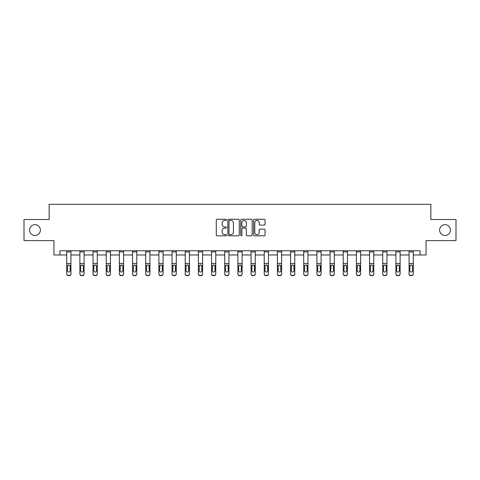 <?xml version="1.0" encoding="UTF-8"?>
<svg xmlns="http://www.w3.org/2000/svg" width="480" height="480" viewBox="0 0 480 480"><rect width="100%" height="100%" fill="white"/><g stroke="black" fill="none" stroke-linecap="round" stroke-linejoin="round"><path stroke-width="0.72" d="M226.494 219.834A0.582 0.582 0 0 0 225.918 219.258L217.11 219.258A0.828 0.828 0 0 0 216.282 220.086L216.282 234.996A0.828 0.828 0 0 0 217.11 235.824L225.918 235.824A0.582 0.582 0 0 0 226.494 235.248A0.582 0.582 0 0 0 225.918 234.666L224.778 234.666A2.652 2.652 0 0 1 222.126 232.014L222.126 230.772A2.652 2.652 0 0 1 224.778 228.12L225.918 228.12A0.582 0.582 0 0 0 226.494 227.544A0.582 0.582 0 0 0 225.918 226.962L224.778 226.962A2.652 2.652 0 0 1 222.126 224.31L222.126 223.068A2.652 2.652 0 0 1 224.778 220.416L225.918 220.416A0.582 0.582 0 0 0 226.494 219.834M439.626 230.076A5.4 5.4 0 0 0 445.026 235.476A5.4 5.4 0 0 0 450.432 230.076A5.4 5.4 0 0 0 445.026 224.67A5.4 5.4 0 0 0 439.626 230.076M29.568 230.076A5.4 5.4 0 0 0 34.974 235.476A5.4 5.4 0 0 0 40.374 230.076A5.4 5.4 0 0 0 34.974 224.67A5.4 5.4 0 0 0 29.568 230.076M264.216 225.096A0.828 0.828 0 0 0 265.044 224.268L265.044 220.086A0.828 0.828 0 0 0 264.216 219.258L254.436 219.258A0.828 0.828 0 0 0 253.608 220.086L253.608 234.996A0.828 0.828 0 0 0 254.436 235.824L264.216 235.824A0.828 0.828 0 0 0 265.044 234.996L265.044 229.944A0.828 0.828 0 0 0 264.216 229.116L260.028 229.116A0.828 0.828 0 0 0 259.2 229.944L259.2 232.452A2.214 2.214 0 0 1 256.986 234.666A2.214 2.214 0 0 1 254.766 232.452L254.766 222.63A2.214 2.214 0 0 1 256.986 220.416A2.214 2.214 0 0 1 259.2 222.63L259.2 224.268A0.828 0.828 0 0 0 260.028 225.096L264.216 225.096M59.874 254.976L59.874 250.752L420.126 250.752L420.126 254.976L426.036 254.976L426.036 240.624L456 240.624L456 219.522L430.848 219.522L430.848 204.33L49.152 204.33L49.152 219.522L24 219.522L24 240.624L53.964 240.624L53.964 254.976L66.708 254.976M239.274 220.086A0.828 0.828 0 0 0 238.446 219.258L228.672 219.258A0.828 0.828 0 0 0 227.844 220.086L227.844 234.996A0.828 0.828 0 0 0 228.672 235.824L238.446 235.824A0.828 0.828 0 0 0 239.274 234.996L239.274 220.086M241.554 219.258L251.328 219.258A0.828 0.828 0 0 1 252.156 220.086L252.156 234.996A0.828 0.828 0 0 1 251.328 235.824L247.146 235.824A0.828 0.828 0 0 1 246.318 234.996L246.318 228.948A0.828 0.828 0 0 0 245.49 228.12L242.712 228.12A0.828 0.828 0 0 0 241.884 228.948L241.884 235.248A0.582 0.582 0 0 1 241.302 235.824A0.582 0.582 0 0 1 240.726 235.248L240.726 220.086A0.828 0.828 0 0 1 241.554 219.258M70.932 254.976L79.878 254.976M84.096 254.976L93.048 254.976M97.266 254.976L106.212 254.976M110.436 254.976L119.382 254.976M123.6 254.976L132.546 254.976M136.77 254.976L145.716 254.976M149.934 254.976L158.886 254.976M163.104 254.976L172.05 254.976M176.274 254.976L185.22 254.976M189.438 254.976L198.384 254.976M202.608 254.976L211.554 254.976M215.772 254.976L224.724 254.976M228.942 254.976L237.888 254.976M242.112 254.976L251.058 254.976M255.276 254.976L264.228 254.976M268.446 254.976L277.392 254.976M281.616 254.976L290.562 254.976M294.78 254.976L303.726 254.976M307.95 254.976L316.896 254.976M321.114 254.976L330.066 254.976M334.284 254.976L343.23 254.976M347.454 254.976L356.4 254.976M360.618 254.976L369.564 254.976M373.788 254.976L382.734 254.976M386.952 254.976L395.904 254.976M400.122 254.976L409.068 254.976M413.292 254.976L420.126 254.976M229.584 220.416A0.582 0.582 0 0 0 229.002 220.998L229.002 234.084A0.582 0.582 0 0 0 229.584 234.666L230.784 234.666A2.652 2.652 0 0 0 233.436 232.014L233.436 223.068A2.652 2.652 0 0 0 230.784 220.416L229.584 220.416M246.318 222.672A2.214 2.214 0 0 0 244.104 220.458A2.214 2.214 0 0 0 241.884 222.672L241.884 226.134A0.828 0.828 0 0 0 242.712 226.962L245.49 226.962A0.828 0.828 0 0 0 246.318 226.134L246.318 222.672M66.708 265.914L66.708 273.732A1.686 1.674 -0 0 0 68.4 275.406L69.24 275.406A1.686 1.674 -0 0 0 70.932 273.732L70.932 273.996A1.686 1.674 180 0 1 69.24 275.67L69.24 275.406M70.17 270.714L70.17 266.274L70.17 270.714A1.35 1.338 180 0 1 68.82 272.058A1.35 1.338 180 0 0 70.17 270.714M67.47 270.984L67.47 270.714A1.35 1.338 180 0 0 68.82 272.058M68.118 265.11L67.47 266.166M69.528 265.11L68.82 264.912L70.02 265.65L70.17 266.274M70.932 250.752L70.932 273.732M66.708 250.752L66.708 273.732M68.4 275.406L69.24 275.67M68.4 275.67A1.686 1.674 180 0 1 66.708 273.996M66.708 265.65L67.62 265.65L67.47 270.714M67.62 265.65L68.82 264.912M79.878 265.914L79.878 273.732A1.686 1.674 -0 0 0 81.564 275.406L82.41 275.406A1.686 1.674 -0 0 0 84.096 273.732L84.096 273.996A1.686 1.674 180 0 1 82.41 275.67L82.41 275.406M83.34 270.714L83.34 266.274L83.34 270.714A1.35 1.338 180 0 1 81.99 272.058A1.35 1.338 180 0 0 83.34 270.714M80.64 270.984L80.64 270.714A1.35 1.338 180 0 0 81.99 272.058M81.282 265.11L80.64 266.166M82.692 265.11L81.99 264.912L83.19 265.65L83.34 266.274M93.048 265.914L93.048 273.732A1.686 1.674 -0 0 0 94.734 275.406L95.58 275.406A1.686 1.674 -0 0 0 97.266 273.732L97.266 273.996A1.686 1.674 180 0 1 95.58 275.67L95.58 275.406M96.504 270.714L96.504 266.274L96.504 270.714A1.35 1.338 180 0 1 95.154 272.058A1.35 1.338 180 0 0 96.504 270.714M93.804 270.984L93.804 270.714A1.35 1.338 180 0 0 95.154 272.058M94.452 265.11L93.804 266.166M95.862 265.11L95.154 264.912L96.354 265.65L96.504 266.274M84.096 250.752L84.096 273.732M79.878 250.752L79.878 273.732M81.564 275.406L82.41 275.67M81.564 275.67A1.686 1.674 180 0 1 79.878 273.996M79.878 265.65L80.79 265.65L80.64 270.714M80.79 265.65L81.99 264.912M97.266 250.752L97.266 273.732M93.048 250.752L93.048 273.732M94.734 275.406L95.58 275.67M94.734 275.67A1.686 1.674 180 0 1 93.048 273.996M93.048 265.65L93.954 265.65L93.804 270.714M93.954 265.65L95.154 264.912M106.212 265.914L106.212 273.732A1.686 1.674 -0 0 0 107.904 275.406L108.744 275.406A1.686 1.674 -0 0 0 110.436 273.732L110.436 273.996A1.686 1.674 180 0 1 108.744 275.67L108.744 275.406M109.674 270.714L109.674 266.274L109.674 270.714A1.35 1.338 180 0 1 108.324 272.058A1.35 1.338 180 0 0 109.674 270.714M106.974 270.984L106.974 270.714A1.35 1.338 180 0 0 108.324 272.058M107.616 265.11L106.974 266.166M109.026 265.11L108.324 264.912L109.524 265.65L109.674 266.274M119.382 265.914L119.382 273.732A1.686 1.674 -0 0 0 121.068 275.406L121.914 275.406A1.686 1.674 -0 0 0 123.6 273.732L123.6 273.996A1.686 1.674 180 0 1 121.914 275.67L121.914 275.406M122.844 270.714L122.844 266.274L122.844 270.714A1.35 1.338 180 0 1 121.494 272.058A1.35 1.338 180 0 0 122.844 270.714M120.138 270.984L120.138 270.714A1.35 1.338 180 0 0 121.494 272.058M120.786 265.11L120.138 266.166M122.196 265.11L121.494 264.912L122.694 265.65L122.844 266.274M132.546 265.914L132.546 273.732A1.686 1.674 -0 0 0 134.238 275.406L135.078 275.406A1.686 1.674 -0 0 0 136.77 273.732L136.77 273.996A1.686 1.674 180 0 1 135.078 275.67L135.078 275.406M136.008 270.714L136.008 266.274L136.008 270.714A1.35 1.338 180 0 1 134.658 272.058A1.35 1.338 180 0 0 136.008 270.714M133.308 270.984L133.308 270.714A1.35 1.338 180 0 0 134.658 272.058M133.956 265.11L133.308 266.166M135.366 265.11L134.658 264.912L135.858 265.65L136.008 266.274M110.436 250.752L110.436 273.732M106.212 250.752L106.212 273.732M107.904 275.406L108.744 275.67M107.904 275.67A1.686 1.674 180 0 1 106.212 273.996M106.212 265.65L107.124 265.65L106.974 270.714M107.124 265.65L108.324 264.912M123.6 250.752L123.6 273.732M119.382 250.752L119.382 273.732M121.068 275.406L121.914 275.67M121.068 275.67A1.686 1.674 180 0 1 119.382 273.996M119.382 265.65L120.288 265.65L120.138 270.714M120.288 265.65L121.494 264.912M136.77 250.752L136.77 273.732M132.546 250.752L132.546 273.732M134.238 275.406L135.078 275.67M134.238 275.67A1.686 1.674 180 0 1 132.546 273.996M132.546 265.65L133.458 265.65L133.308 270.714M133.458 265.65L134.658 264.912M149.934 250.752L149.934 273.996A1.686 1.674 180 0 1 148.248 275.67L148.248 275.406A1.686 1.674 -0 0 0 149.934 273.732M147.402 275.406L147.402 275.67A1.686 1.674 180 0 1 145.716 273.996L145.716 273.732A1.686 1.674 -0 0 0 147.402 275.406L148.248 275.406M145.716 250.752L145.716 273.732M147.402 275.67L148.248 275.67M149.028 265.65L149.178 270.714A1.35 1.338 180 0 1 147.828 272.058A1.35 1.338 180 0 1 146.478 270.714L146.628 265.65L147.828 264.912L149.934 265.65M163.104 250.752L163.104 273.996A1.686 1.674 180 0 1 161.418 275.67L161.418 275.406A1.686 1.674 -0 0 0 163.104 273.732M160.572 275.406L160.572 275.67A1.686 1.674 180 0 1 158.886 273.996L158.886 273.732A1.686 1.674 -0 0 0 160.572 275.406L161.418 275.406M158.886 250.752L158.886 273.732M160.572 275.67L161.418 275.67M162.198 265.65L162.342 270.714A1.35 1.338 180 0 1 160.992 272.058A1.35 1.338 180 0 1 159.642 270.714L159.792 265.65L160.992 264.912L163.104 265.65M176.274 250.752L176.274 273.996A1.686 1.674 180 0 1 174.582 275.67L174.582 275.406A1.686 1.674 -0 0 0 176.274 273.732M173.742 275.406L173.742 275.67A1.686 1.674 180 0 1 172.05 273.996L172.05 273.732A1.686 1.674 -0 0 0 173.742 275.406L174.582 275.406M172.05 250.752L172.05 273.732M173.742 275.67L174.582 275.67M175.362 265.65L175.512 270.714A1.35 1.338 180 0 1 174.162 272.058A1.35 1.338 180 0 1 172.812 270.714L172.962 265.65L174.162 264.912L175.362 265.65L176.274 265.65M189.438 250.752L189.438 273.996A1.686 1.674 180 0 1 187.752 275.67L187.752 275.406A1.686 1.674 -0 0 0 189.438 273.732M186.906 275.406L186.906 275.67A1.686 1.674 180 0 1 185.22 273.996L185.22 273.732A1.686 1.674 -0 0 0 186.906 275.406L187.752 275.406M185.22 250.752L185.22 273.732M186.906 275.67L187.752 275.67M188.532 265.65L188.682 270.714A1.35 1.338 180 0 1 187.332 272.058A1.35 1.338 180 0 1 185.976 270.714L186.126 265.65L187.332 264.912L189.438 265.65M202.608 250.752L202.608 273.996A1.686 1.674 180 0 1 200.922 275.67L200.922 275.406A1.686 1.674 -0 0 0 202.608 273.732M200.076 275.406L200.076 275.67A1.686 1.674 180 0 1 198.384 273.996L198.384 273.732A1.686 1.674 -0 0 0 200.076 275.406L200.922 275.406M198.384 250.752L198.384 273.732M200.076 275.67L200.922 275.67M201.696 265.65L201.846 270.714A1.35 1.338 180 0 1 200.496 272.058A1.35 1.338 180 0 1 199.146 270.714L199.296 265.65L200.496 264.912L201.696 265.65L202.608 265.65M215.772 250.752L215.772 273.996A1.686 1.674 180 0 1 214.086 275.67L214.086 275.406A1.686 1.674 -0 0 0 215.772 273.732M213.24 275.406L213.24 275.67A1.686 1.674 180 0 1 211.554 273.996L211.554 273.732A1.686 1.674 -0 0 0 213.24 275.406L214.086 275.406M211.554 250.752L211.554 273.732M213.24 275.67L214.086 275.67M214.866 265.65L215.016 270.714A1.35 1.338 180 0 1 213.666 272.058A1.35 1.338 180 0 1 212.316 270.714L212.466 265.65L213.666 264.912L215.772 265.65M228.942 250.752L228.942 273.996A1.686 1.674 180 0 1 227.256 275.67L227.256 275.406A1.686 1.674 -0 0 0 228.942 273.732M226.41 275.406L226.41 275.67A1.686 1.674 180 0 1 224.724 273.996L224.724 273.732A1.686 1.674 -0 0 0 226.41 275.406L227.256 275.406M224.724 250.752L224.724 273.732M226.41 275.67L227.256 275.67M228.036 265.65L228.18 270.714A1.35 1.338 180 0 1 226.83 272.058A1.35 1.338 180 0 1 225.48 270.714L225.63 265.65L226.83 264.912L228.942 265.65M242.112 250.752L242.112 273.996A1.686 1.674 180 0 1 240.42 275.67L240.42 275.406A1.686 1.674 -0 0 0 242.112 273.732M239.58 275.406L239.58 275.67A1.686 1.674 180 0 1 237.888 273.996L237.888 273.732A1.686 1.674 -0 0 0 239.58 275.406L240.42 275.406M237.888 250.752L237.888 273.732M239.58 275.67L240.42 275.67M241.2 265.65L241.35 270.714A1.35 1.338 180 0 1 240 272.058A1.35 1.338 180 0 1 238.65 270.714L238.8 265.65L240 264.912L241.2 265.65L242.112 265.65M255.276 250.752L255.276 273.996A1.686 1.674 180 0 1 253.59 275.67L253.59 275.406A1.686 1.674 -0 0 0 255.276 273.732M252.744 275.406L252.744 275.67A1.686 1.674 180 0 1 251.058 273.996L251.058 273.732A1.686 1.674 -0 0 0 252.744 275.406L253.59 275.406M251.058 250.752L251.058 273.732M252.744 275.67L253.59 275.67M254.37 265.65L254.52 270.714A1.35 1.338 180 0 1 253.17 272.058A1.35 1.338 180 0 1 251.82 270.714L251.964 265.65L253.17 264.912L255.276 265.65M268.446 250.752L268.446 273.996A1.686 1.674 180 0 1 266.76 275.67L266.76 275.406A1.686 1.674 -0 0 0 268.446 273.732M265.914 275.406L265.914 275.67A1.686 1.674 180 0 1 264.228 273.996L264.228 273.732A1.686 1.674 -0 0 0 265.914 275.406L266.76 275.406M264.228 250.752L264.228 273.732M265.914 275.67L266.76 275.67M267.534 265.65L267.684 270.714A1.35 1.338 180 0 1 266.334 272.058A1.35 1.338 180 0 1 264.984 270.714L265.134 265.65L266.334 264.912L267.534 265.65L268.446 265.65M281.616 250.752L281.616 273.996A1.686 1.674 180 0 1 279.924 275.67L279.924 275.406A1.686 1.674 -0 0 0 281.616 273.732M279.078 275.406L279.078 275.67A1.686 1.674 180 0 1 277.392 273.996L277.392 273.732A1.686 1.674 -0 0 0 279.078 275.406L279.924 275.406M277.392 250.752L277.392 273.732M279.078 275.67L279.924 275.67M280.704 265.65L280.854 270.714A1.35 1.338 180 0 1 279.504 272.058A1.35 1.338 180 0 1 278.154 270.714L278.304 265.65L279.504 264.912L280.704 265.65L281.616 265.65M294.78 250.752L294.78 273.996A1.686 1.674 180 0 1 293.094 275.67L293.094 275.406A1.686 1.674 -0 0 0 294.78 273.732M292.248 275.406L292.248 275.67A1.686 1.674 180 0 1 290.562 273.996L290.562 273.732A1.686 1.674 -0 0 0 292.248 275.406L293.094 275.406M290.562 250.752L290.562 273.732M292.248 275.67L293.094 275.67M293.874 265.65L294.024 270.714A1.35 1.338 180 0 1 292.668 272.058A1.35 1.338 180 0 1 291.318 270.714L291.468 265.65L292.668 264.912L294.78 265.65M307.95 250.752L307.95 273.996A1.686 1.674 180 0 1 306.258 275.67L306.258 275.406A1.686 1.674 -0 0 0 307.95 273.732M305.418 275.406L305.418 275.67A1.686 1.674 180 0 1 303.726 273.996L303.726 273.732A1.686 1.674 -0 0 0 305.418 275.406L306.258 275.406M303.726 250.752L303.726 273.732M305.418 275.67L306.258 275.67M307.038 265.65L307.188 270.714A1.35 1.338 180 0 1 305.838 272.058A1.35 1.338 180 0 1 304.488 270.714L304.638 265.65L305.838 264.912L307.038 265.65L307.95 265.65M321.114 250.752L321.114 273.996A1.686 1.674 180 0 1 319.428 275.67L319.428 275.406A1.686 1.674 -0 0 0 321.114 273.732M318.582 275.406L318.582 275.67A1.686 1.674 180 0 1 316.896 273.996L316.896 273.732A1.686 1.674 -0 0 0 318.582 275.406L319.428 275.406M316.896 250.752L316.896 273.732M318.582 275.67L319.428 275.67M320.208 265.65L320.358 270.714A1.35 1.338 180 0 1 319.008 272.058A1.35 1.338 180 0 1 317.658 270.714L317.802 265.65L319.008 264.912L321.114 265.65M334.284 250.752L334.284 273.996A1.686 1.674 180 0 1 332.598 275.67L332.598 275.406A1.686 1.674 -0 0 0 334.284 273.732M331.752 275.406L331.752 275.67A1.686 1.674 180 0 1 330.066 273.996L330.066 273.732A1.686 1.674 -0 0 0 331.752 275.406L332.598 275.406M330.066 250.752L330.066 273.732M331.752 275.67L332.598 275.67M333.372 265.65L333.522 270.714A1.35 1.338 180 0 1 332.172 272.058A1.35 1.338 180 0 1 330.822 270.714L330.972 265.65L332.172 264.912L333.372 265.65L334.284 265.65M347.454 250.752L347.454 273.996A1.686 1.674 180 0 1 345.762 275.67L345.762 275.406A1.686 1.674 -0 0 0 347.454 273.732M344.922 275.406L344.922 275.67A1.686 1.674 180 0 1 343.23 273.996L343.23 273.732A1.686 1.674 -0 0 0 344.922 275.406L345.762 275.406M343.23 250.752L343.23 273.732M344.922 275.67L345.762 275.67M346.542 265.65L346.692 270.714A1.35 1.338 180 0 1 345.342 272.058A1.35 1.338 180 0 1 343.992 270.714L344.142 265.65L345.342 264.912L346.542 265.65L347.454 265.65M145.716 265.914L145.716 273.996M147.828 272.058A1.35 1.338 180 0 0 149.178 270.714L149.178 266.274M147.12 265.11L146.478 266.166M148.53 265.11L147.828 264.912M158.886 265.914L158.886 273.996M160.992 272.058A1.35 1.338 180 0 0 162.342 270.714L162.342 266.274M160.29 265.11L159.642 266.166M161.7 265.11L160.992 264.912M172.05 265.914L172.05 273.996M174.162 272.058A1.35 1.338 180 0 0 175.512 270.714L175.512 266.274M173.46 265.11L172.812 266.166M174.864 265.11L174.162 264.912M185.22 265.914L185.22 273.996M187.332 272.058A1.35 1.338 180 0 0 188.682 270.714L188.682 266.274M186.624 265.11L185.976 266.166M188.034 265.11L187.332 264.912M198.384 265.914L198.384 273.996M200.496 272.058A1.35 1.338 180 0 0 201.846 270.714L201.846 266.274M199.794 265.11L199.146 266.166M201.204 265.11L200.496 264.912M211.554 265.914L211.554 273.996M213.666 272.058A1.35 1.338 180 0 0 215.016 270.714L215.016 266.274M212.958 265.11L212.316 266.166M214.368 265.11L213.666 264.912M224.724 265.914L224.724 273.996M226.83 272.058A1.35 1.338 180 0 0 228.18 270.714L228.18 266.274M226.128 265.11L225.48 266.166M227.538 265.11L226.83 264.912M237.888 265.914L237.888 273.996M240 272.058A1.35 1.338 180 0 0 241.35 270.714L241.35 266.274M239.298 265.11L238.65 266.166M240.702 265.11L240 264.912M251.058 265.914L251.058 273.996M253.17 272.058A1.35 1.338 180 0 0 254.52 270.714L254.52 266.274M252.462 265.11L251.82 266.166M253.872 265.11L253.17 264.912M264.228 265.914L264.228 273.996M266.334 272.058A1.35 1.338 180 0 0 267.684 270.714L267.684 266.274M265.632 265.11L264.984 266.166M267.042 265.11L266.334 264.912M277.392 265.914L277.392 273.996M279.504 272.058A1.35 1.338 180 0 0 280.854 270.714L280.854 266.274M278.796 265.11L278.154 266.166M280.206 265.11L279.504 264.912M290.562 265.914L290.562 273.996M292.668 272.058A1.35 1.338 180 0 0 294.024 270.714L294.024 266.274M291.966 265.11L291.318 266.166M293.376 265.11L292.668 264.912M303.726 265.914L303.726 273.996M305.838 272.058A1.35 1.338 180 0 0 307.188 270.714L307.188 266.274M305.136 265.11L304.488 266.166M306.54 265.11L305.838 264.912M316.896 265.914L316.896 273.996M319.008 272.058A1.35 1.338 180 0 0 320.358 270.714L320.358 266.274M318.3 265.11L317.658 266.166M319.71 265.11L319.008 264.912M330.066 265.914L330.066 273.996M332.172 272.058A1.35 1.338 180 0 0 333.522 270.714L333.522 266.274M331.47 265.11L330.822 266.166M332.88 265.11L332.172 264.912M343.23 265.914L343.23 273.996M345.342 272.058A1.35 1.338 180 0 0 346.692 270.714L346.692 266.274M344.634 265.11L343.992 266.166M346.044 265.11L345.342 264.912M356.4 265.914L356.4 273.732A1.686 1.674 -0 0 0 358.086 275.406L358.932 275.406A1.686 1.674 -0 0 0 360.618 273.732L360.618 273.996A1.686 1.674 180 0 1 358.932 275.67L358.932 275.406M359.862 270.714L359.862 266.274L359.862 270.714A1.35 1.338 180 0 1 358.506 272.058A1.35 1.338 180 0 0 359.862 270.714M357.156 270.984L357.156 270.714A1.35 1.338 180 0 0 358.506 272.058M357.804 265.11L357.156 266.166M359.214 265.11L358.506 264.912L359.712 265.65L359.862 266.274M369.564 265.914L369.564 273.732A1.686 1.674 -0 0 0 371.256 275.406L372.096 275.406A1.686 1.674 -0 0 0 373.788 273.732L373.788 273.996A1.686 1.674 180 0 1 372.096 275.67L372.096 275.406M373.026 270.714L373.026 266.274L373.026 270.714A1.35 1.338 180 0 1 371.676 272.058A1.35 1.338 180 0 0 373.026 270.714M370.326 270.984L370.326 270.714A1.35 1.338 180 0 0 371.676 272.058M370.974 265.11L370.326 266.166M372.384 265.11L371.676 264.912L372.876 265.65L373.026 266.274M360.618 250.752L360.618 273.732M356.4 250.752L356.4 273.732M358.086 275.406L358.932 275.67M358.086 275.67A1.686 1.674 180 0 1 356.4 273.996M356.4 265.65L357.306 265.65L357.156 270.714M357.306 265.65L358.506 264.912M373.788 250.752L373.788 273.732M369.564 250.752L369.564 273.732M371.256 275.406L372.096 275.67M371.256 275.67A1.686 1.674 180 0 1 369.564 273.996M369.564 265.65L370.476 265.65L370.326 270.714M370.476 265.65L371.676 264.912M382.734 265.914L382.734 273.732A1.686 1.674 -0 0 0 384.42 275.406L385.266 275.406A1.686 1.674 -0 0 0 386.952 273.732L386.952 273.996A1.686 1.674 180 0 1 385.266 275.67L385.266 275.406M386.196 270.714L386.196 266.274L386.196 270.714A1.35 1.338 180 0 1 384.846 272.058A1.35 1.338 180 0 0 386.196 270.714M383.496 270.984L383.496 270.714A1.35 1.338 180 0 0 384.846 272.058M384.138 265.11L383.496 266.166M385.548 265.11L384.846 264.912L386.046 265.65L386.196 266.274M386.952 250.752L386.952 273.732M382.734 250.752L382.734 273.732M384.42 275.406L385.266 275.67M384.42 275.67A1.686 1.674 180 0 1 382.734 273.996M382.734 265.65L383.646 265.65L383.496 270.714M383.646 265.65L384.846 264.912M395.904 265.914L395.904 273.732A1.686 1.674 -0 0 0 397.59 275.406L398.436 275.406A1.686 1.674 -0 0 0 400.122 273.732L400.122 273.996A1.686 1.674 180 0 1 398.436 275.67L398.436 275.406M399.36 270.714L399.36 266.274L399.36 270.714A1.35 1.338 180 0 1 398.01 272.058A1.35 1.338 180 0 0 399.36 270.714M396.66 270.984L396.66 270.714A1.35 1.338 180 0 0 398.01 272.058M397.308 265.11L396.66 266.166M398.718 265.11L398.01 264.912L399.21 265.65L399.36 266.274M400.122 250.752L400.122 273.732M395.904 250.752L395.904 273.732M397.59 275.406L398.436 275.67M397.59 275.67A1.686 1.674 180 0 1 395.904 273.996M395.904 265.65L396.81 265.65L396.66 270.714M396.81 265.65L398.01 264.912M409.068 265.914L409.068 273.732A1.686 1.674 -0 0 0 410.76 275.406L411.6 275.406A1.686 1.674 -0 0 0 413.292 273.732L413.292 273.996A1.686 1.674 180 0 1 411.6 275.67L411.6 275.406M412.53 270.714L412.53 266.274L412.53 270.714A1.35 1.338 180 0 1 411.18 272.058A1.35 1.338 180 0 0 412.53 270.714M409.83 270.984L409.83 270.714A1.35 1.338 180 0 0 411.18 272.058M410.472 265.11L409.83 266.166M411.882 265.11L411.18 264.912L412.38 265.65L412.53 266.274M413.292 250.752L413.292 273.732M409.068 250.752L409.068 273.732M410.76 275.406L411.6 275.67M410.76 275.67A1.686 1.674 180 0 1 409.068 273.996M409.068 265.65L409.98 265.65L409.83 270.714M409.98 265.65L411.18 264.912M66.708 250.77L70.932 250.77M70.02 265.65L70.932 265.65M66.708 263.466L70.932 263.466M66.708 251.928L70.932 251.928M79.878 250.77L84.096 250.77M83.19 265.65L84.096 265.65M79.878 263.466L84.096 263.466M79.878 251.928L84.096 251.928M93.048 250.77L97.266 250.77M96.354 265.65L97.266 265.65M93.048 263.466L97.266 263.466M93.048 251.928L97.266 251.928M106.212 250.77L110.436 250.77M109.524 265.65L110.436 265.65M106.212 263.466L110.436 263.466M106.212 251.928L110.436 251.928M119.382 250.77L123.6 250.77M122.694 265.65L123.6 265.65M119.382 263.466L123.6 263.466M119.382 251.928L123.6 251.928M132.546 250.77L136.77 250.77M135.858 265.65L136.77 265.65M132.546 263.466L136.77 263.466M132.546 251.928L136.77 251.928M145.716 250.77L149.934 250.77M145.716 265.65L146.628 265.65M145.716 263.466L149.934 263.466M145.716 251.928L149.934 251.928M158.886 250.77L163.104 250.77M158.886 265.65L159.792 265.65M158.886 263.466L163.104 263.466M158.886 251.928L163.104 251.928M172.05 250.77L176.274 250.77M172.05 265.65L172.962 265.65M172.05 263.466L176.274 263.466M172.05 251.928L176.274 251.928M185.22 250.77L189.438 250.77M185.22 265.65L186.126 265.65M185.22 263.466L189.438 263.466M185.22 251.928L189.438 251.928M198.384 250.77L202.608 250.77M198.384 265.65L199.296 265.65M198.384 263.466L202.608 263.466M198.384 251.928L202.608 251.928M211.554 250.77L215.772 250.77M211.554 265.65L212.466 265.65M211.554 263.466L215.772 263.466M211.554 251.928L215.772 251.928M224.724 250.77L228.942 250.77M224.724 265.65L225.63 265.65M224.724 263.466L228.942 263.466M224.724 251.928L228.942 251.928M237.888 250.77L242.112 250.77M237.888 265.65L238.8 265.65M237.888 263.466L242.112 263.466M237.888 251.928L242.112 251.928M251.058 250.77L255.276 250.77M251.058 265.65L251.964 265.65M251.058 263.466L255.276 263.466M251.058 251.928L255.276 251.928M264.228 250.77L268.446 250.77M264.228 265.65L265.134 265.65M264.228 263.466L268.446 263.466M264.228 251.928L268.446 251.928M277.392 250.77L281.616 250.77M277.392 265.65L278.304 265.65M277.392 263.466L281.616 263.466M277.392 251.928L281.616 251.928M290.562 250.77L294.78 250.77M290.562 265.65L291.468 265.65M290.562 263.466L294.78 263.466M290.562 251.928L294.78 251.928M303.726 250.77L307.95 250.77M303.726 265.65L304.638 265.65M303.726 263.466L307.95 263.466M303.726 251.928L307.95 251.928M316.896 250.77L321.114 250.77M316.896 265.65L317.802 265.65M316.896 263.466L321.114 263.466M316.896 251.928L321.114 251.928M330.066 250.77L334.284 250.77M330.066 265.65L330.972 265.65M330.066 263.466L334.284 263.466M330.066 251.928L334.284 251.928M343.23 250.77L347.454 250.77M343.23 265.65L344.142 265.65M343.23 263.466L347.454 263.466M343.23 251.928L347.454 251.928M356.4 250.77L360.618 250.77M359.712 265.65L360.618 265.65M356.4 263.466L360.618 263.466M356.4 251.928L360.618 251.928M369.564 250.77L373.788 250.77M372.876 265.65L373.788 265.65M369.564 263.466L373.788 263.466M369.564 251.928L373.788 251.928M382.734 250.77L386.952 250.77M386.046 265.65L386.952 265.65M382.734 263.466L386.952 263.466M382.734 251.928L386.952 251.928M395.904 250.77L400.122 250.77M399.21 265.65L400.122 265.65M395.904 263.466L400.122 263.466M395.904 251.928L400.122 251.928M409.068 250.77L413.292 250.77M412.38 265.65L413.292 265.65M409.068 263.466L413.292 263.466M409.068 251.928L413.292 251.928"/></g></svg>
